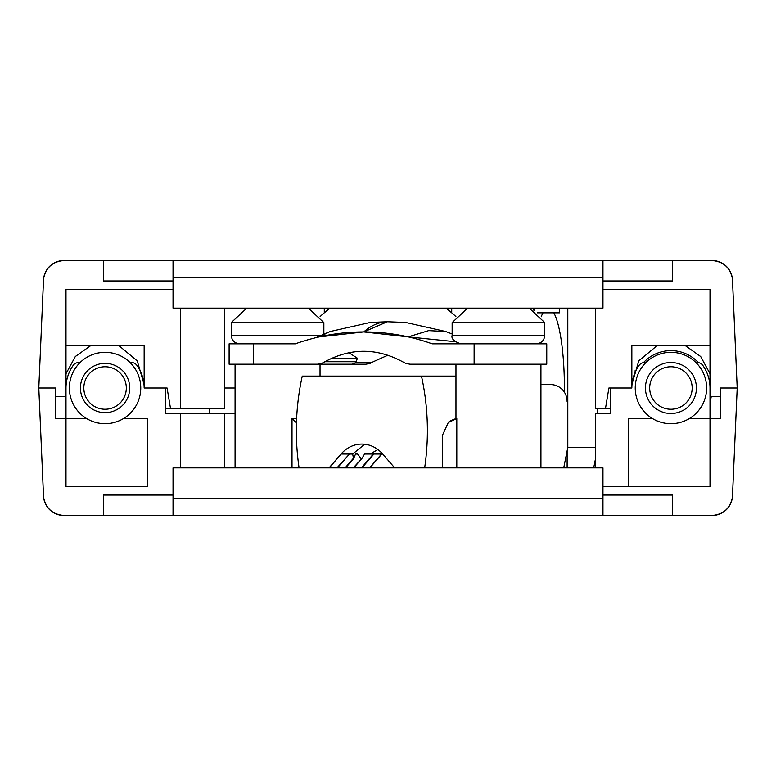 <?xml version="1.0" encoding="UTF-8"?>
<svg xmlns="http://www.w3.org/2000/svg" width="776" height="776" viewBox="0 0 776 776"><rect width="100%" height="100%" fill="white"/><g stroke="black" fill="none" stroke-linecap="round" stroke-linejoin="round"><path stroke-width="1.16" d="M711.233 396.497A42.486 39.886 97.3 0 1 710.011 402.269M43.66 497.639C46.007 508.561 52.749 514.498 63.884 515.448L173.038 515.448L173.038 467.87L602.962 467.87L602.962 515.448L712.116 515.448C723.251 514.498 729.993 508.561 732.34 497.639M277.546 364.206L320.032 364.206L320.032 376.108M296.616 418.584L292.009 418.584L292.009 467.87M652.548 418.584L628.444 418.584L628.444 486.562L602.962 486.562L710.011 486.562L710.011 418.584L720.206 418.584L720.206 388L737.2 388L732.486 280.058A20.389 20.389 0 0 0 712.116 260.552L602.962 260.552L602.962 308.13L173.038 308.13L173.038 260.552L63.884 260.552C52.749 261.502 46.007 267.439 43.66 278.361M645.836 362.625A6.8 6.8 0 0 0 639.065 365.37A39.081 39.081 0 0 0 631.848 388L610.605 388L610.605 413.492L595.308 413.492L595.308 467.87M123.452 418.584L147.556 418.584L147.556 486.562L65.989 486.562L65.989 418.584L86.689 418.584M180.692 467.87L180.692 413.492L165.395 413.492L165.395 388L144.152 388A39.081 39.081 0 0 0 136.935 365.37A6.8 6.8 0 0 0 130.164 362.625M455.968 364.206L455.968 418.584L456.802 418.584L448.295 422.503L442.398 435.394L442.398 467.87M456.802 467.87L456.802 418.584M180.692 413.492L235.07 413.492M224.487 467.87L224.487 413.492M712.116 515.448A20.389 20.389 0 0 0 732.486 495.942L737.2 388L720.196 388L720.196 396.497L710.011 396.497L710.011 418.584L689.311 418.584M602.962 515.448L173.038 515.448M173.038 289.438L65.989 289.438L65.989 418.584L55.794 418.584L55.794 388L38.8 388L43.514 495.942A20.389 20.389 0 0 0 63.884 515.448M602.962 495.049L672.627 495.049L672.627 515.448M103.373 515.448L103.373 495.049L173.038 495.049M79.986 362.625A6.8 6.8 0 0 0 73.206 365.37A39.081 39.081 0 0 0 65.989 388M710.011 388A39.081 39.081 0 0 0 702.794 365.37A6.8 6.8 0 0 0 696.014 362.625M597.772 408.389L597.772 413.492L610.605 413.492M567.13 450.856L567.13 467.87M567.13 401.59A16.994 16.412 90 0 0 550.717 384.605L540.93 384.605M209.714 413.492L209.714 408.389M296.451 422.969L292.009 418.584M83.827 388A21.243 21.243 0 0 0 105.07 409.243A21.243 21.243 0 0 0 126.313 388A21.243 21.243 0 0 0 105.07 366.757A21.243 21.243 0 0 0 83.827 388M129.708 388A24.638 24.638 0 0 1 105.07 412.638A24.638 24.638 0 0 1 80.432 388A24.638 24.638 0 0 1 105.07 363.362A24.638 24.638 0 0 1 129.708 388M69.384 388A35.686 35.686 0 0 0 105.07 423.686A35.686 35.686 0 0 0 140.757 388A35.686 35.686 0 0 0 105.07 352.314A35.686 35.686 0 0 0 69.384 388M732.34 278.361C729.993 267.439 723.251 261.502 712.116 260.552M63.884 260.552A20.389 20.389 0 0 0 43.514 280.058L38.8 388L55.794 388L55.794 396.497L65.989 396.497M224.487 308.13L224.487 388L235.07 388M710.011 396.497L710.011 289.438L602.962 289.438M118.776 345.514L137.245 360.869L144.152 384.605L144.152 345.514L144.152 388L167.092 388L170.497 408.389L224.487 408.389L224.487 388M610.605 408.389L605.503 408.389L608.908 388L631.848 388L631.848 345.514L631.848 384.605L638.784 360.821L657.223 345.514M537.312 312.815L559.506 312.815L559.506 308.13M320.11 316.55A98.562 98.562 0 0 1 324.281 312.815L324.281 308.13M324.281 312.815A98.562 98.562 0 0 1 330.246 308.13M173.038 260.552L602.962 260.552M173.038 280.951L103.373 280.951L103.373 260.552M672.627 260.552L672.627 280.951L602.962 280.951M631.848 345.514L710.011 345.514L710.011 373.731L700.699 356.524L685.14 345.514M595.308 308.13L595.308 408.389L605.503 408.389M445.754 308.13A98.562 98.562 0 0 1 455.89 316.55M180.692 308.13L180.692 408.389M144.152 345.514L65.989 345.514L65.989 373.731L75.311 356.514L90.87 345.514M451.719 312.815L451.719 308.13M534.538 310.778L534.538 308.13M533.946 310.41A98.562 19.72 -90 0 0 533.335 308.13M170.497 408.389L165.395 408.389M564.385 392.181A79.87 15.986 -90 0 0 564.404 388A79.87 15.986 -90 0 0 553.812 312.815M543.025 312.815A79.87 15.986 -90 0 0 541.192 316.763M595.308 459.77L593.688 467.87M567.799 308.13L567.799 447.471L563.725 467.87M595.308 447.471L567.799 447.471M634.089 370.627A96.854 19.381 90 0 1 634.215 374.604M692.173 388A21.243 21.243 0 0 0 670.93 366.757A21.243 21.243 0 0 0 649.687 388A21.243 21.243 0 0 0 670.93 409.243A21.243 21.243 0 0 0 692.173 388M696.421 388A25.492 25.492 0 0 0 670.93 362.508A25.492 25.492 0 0 0 645.438 388A25.492 25.492 0 0 0 670.93 413.492A25.492 25.492 0 0 0 696.421 388M706.616 388A35.686 35.686 0 0 0 670.93 352.314A35.686 35.686 0 0 0 635.243 388A35.686 35.686 0 0 0 670.93 423.686A35.686 35.686 0 0 0 706.616 388M698.361 362.605A37.384 37.384 0 0 0 643.498 362.605M445.579 331.468L405.605 322.438L387.302 321.739A120.115 60.024 90 0 0 363.74 331.924L408.186 336.871L428.662 330.615L445.725 331.517L452.146 333.961M454.998 341.673L408.186 336.871M387.37 321.73L363.74 331.924L319.285 336.871L330.062 331.536L315.851 337.676M253.345 364.206L317.471 364.206L321.7 363.42A111.579 96.641 90 0 1 325.076 361.635C350.83 347.813 376.602 347.813 402.395 361.635A111.579 96.641 90 0 1 405.77 363.42L410 364.206L546.76 364.206L546.76 343.816L432.183 343.816A268.389 232.48 -90 0 0 363.74 331.924A268.389 232.48 -90 0 0 295.297 343.816L253.345 343.816L253.345 364.206L229.114 364.206L229.114 343.816L253.345 343.816M348.899 352.702L357.387 358.202L355.932 362.537L371.597 362.547L370.103 363.42A111.579 96.641 90 0 1 373.479 361.635L387.942 355.175M370.103 363.42L365.874 364.206L315.997 364.206M325.076 361.635L321.7 363.42M371.597 362.547L373.479 361.635M365.874 364.206L352.226 364.206L355.932 362.537M424.656 467.87A220.908 191.342 -90 0 0 427.392 430.622A220.908 191.342 -90 0 0 421.475 376.108L302.252 376.108A220.908 191.342 -90 0 0 299.08 467.87M369.822 467.87L381.811 454.028A33.989 29.439 90 0 1 382.248 453.533M369.57 467.87L381.559 454.028L373.916 454.028L361.926 467.87M373.916 454.028L370.181 454.028L377.873 449.546M329.063 467.87L341.052 454.028A33.989 29.439 90 0 1 361.868 444.076A33.989 29.439 90 0 1 382.684 454.028L394.664 467.87M373.401 454.028L361.422 467.87M353.264 467.87L361.936 458.441L364.584 454.028L370.181 454.028M353.778 467.87L361.936 458.441M364.691 444.231L352.682 454.028L353.536 458.732L345.621 467.87M353.274 458.441L345.116 467.87M337.473 467.87L349.462 454.028L336.968 467.87M329.325 467.87L341.052 454.028M455.968 376.108L421.475 376.108M352.682 454.028L349.462 454.028M348.948 454.028L341.304 454.028M361.18 458.732L357.552 454.028L355.544 454.028L353.536 458.732M308.315 308.13L323.854 322.574L231.238 322.574L231.238 335.319C231.743 340.48 234.575 343.312 239.736 343.816M529.213 308.13L544.762 322.574L452.146 322.574L452.146 335.319C451.099 338.559 453.931 341.392 460.643 343.816M173.038 498.454L602.962 498.454M602.962 277.546L173.038 277.546M474.126 343.816L474.126 364.206M357.387 358.202L331.798 358.202M324.911 361.723L356.456 361.723M320.634 335.319L231.238 335.319M544.762 322.574L544.762 335.319L452.146 335.319M540.93 364.206L540.93 467.87M235.07 364.206L235.07 467.87M448.295 422.503C448.547 421.717 451.108 420.408 455.968 418.584M387.942 321.72L370.356 322.428L330.062 331.536M323.854 322.574L323.854 333.893M246.787 308.13L231.238 322.574M544.762 335.319C544.257 340.48 541.425 343.312 536.264 343.816M467.685 308.13L452.146 322.574"/></g></svg>
